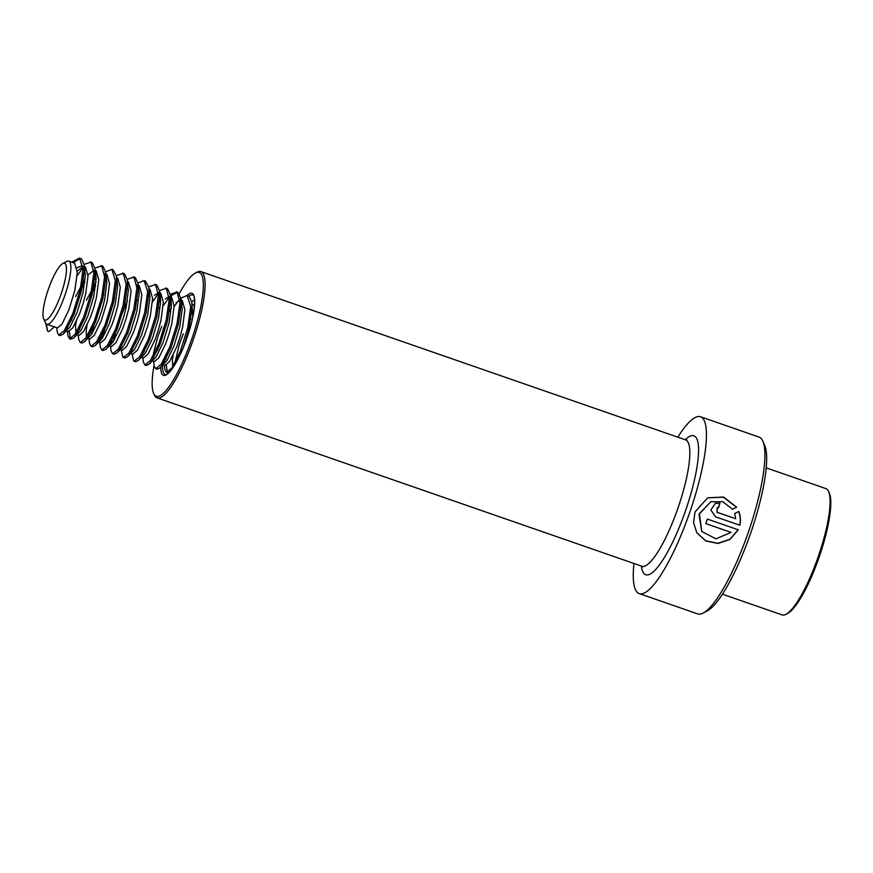 <?xml version="1.0" encoding="UTF-8"?>
<svg xmlns="http://www.w3.org/2000/svg" width="873" height="873" viewBox="0 0 873 873"><rect width="100%" height="100%" fill="white"/><g stroke="black" fill="none" stroke-linecap="round" stroke-linejoin="round"><path stroke-width="1.31" d="M633.973 563.478A93.586 21.138 -70.9 0 0 639.189 593.585L697.625 613.872A93.586 21.138 -70.9 0 0 703.092 613.075A93.586 21.138 -70.9 0 0 748.87 530.719A93.586 21.138 -70.9 0 0 762.806 441.083A93.586 21.138 -70.9 0 0 759.008 437.067L700.572 416.77A93.586 21.138 -70.9 0 0 677.83 437.177M731.05 532.377L715.958 538.859L701.783 531.504L699.404 513.542L710.873 501.713L722.822 501.713L732.534 509.265L736.637 507.148L723.575 497.043L707.697 497.806L694.973 512.004L693.588 522.72L696.807 532.716L705.766 540.976L717.977 543.475L730.003 539.449L738.274 529.802L707.403 519.086A93.586 21.138 -70.9 0 1 705.788 523.604L731.05 532.377L705.799 523.571M639.189 593.585A93.586 21.138 -70.9 0 0 690.434 510.421A93.586 21.138 -70.9 0 0 700.572 416.77M703.092 613.075L707.065 611.013A90.235 20.385 -70.9 0 0 751.206 531.592A90.235 20.385 -70.9 0 0 764.65 445.165L762.806 441.083M154.095 365.274A65.508 14.797 -70.9 0 0 153.626 393.396A65.508 14.797 -70.9 0 0 192.147 337.993A65.508 14.797 -70.9 0 0 195.421 272.998A65.508 14.797 -70.9 0 0 178.812 294.517M153.626 393.396L154.357 395.022A66.839 15.103 -70.9 0 0 157.075 397.892A66.839 15.103 -70.9 0 0 193.675 338.495A66.839 15.103 -70.9 0 0 200.921 271.601A66.839 15.103 -70.9 0 0 197.014 272.169L195.421 272.998M734.673 513.564L735.732 518.748L717.104 512.276L717.29 507.66L718.544 507.726A93.586 21.138 -70.9 0 0 719.919 503.186L715.434 503.197L710.84 510.028L715.598 516.838L739.835 525.251C740.882 520.537 740.544 515.932 738.82 511.425L734.673 513.564M717.202 507.682L716.94 512.287L735.732 518.748M718.403 507.682A92.909 20.985 -70.9 0 0 719.745 503.263L719.919 503.186M719.745 503.263L715.336 503.241M739.682 525.23C740.719 520.548 740.369 515.976 738.634 511.491M732.349 509.33L736.452 507.235L723.411 497.184L707.577 497.861M696.741 532.606L705.722 540.802L717.912 543.29L729.904 539.307L738.121 529.758M701.717 531.406L698.978 514.35L710.753 501.757M766.254 467.884L825.902 488.596A66.839 15.103 109.1 0 1 828.608 491.466L829.35 493.092A65.508 14.797 109.1 0 1 817.685 561.252A65.508 14.797 109.1 0 1 787.555 613.49L785.962 614.308A66.839 15.103 109.1 0 1 782.055 614.887L722.408 594.175M828.608 491.466A66.839 15.103 109.1 0 1 816.702 561.001A66.839 15.103 109.1 0 1 785.962 614.308M188.895 322.333L190.958 318.798M172.745 367.784L172.396 359.589L173.301 354.853M174.753 363.375L179.565 343.547L183.319 333.824M179.478 299.537L180.733 298.25L187.128 295.489L189.146 296.285L191.787 302.134L192.78 317.008M192.038 303.902L194.472 306.117M181.3 302.123L182.217 308.736L179.893 326.458L173.902 346.188L166.961 360.549L159.901 367.926L157.02 369.203L156.409 368.777M162.727 364.434L161.669 363.55M181.278 300.159L182.271 300.585L184.901 309.664L182.577 327.386L179.903 337.48L176.597 347.127L169.646 361.477L165.15 365.318L163.316 364.685M163.949 362.535L163.982 359.643M168.554 307.591L170.213 305.31M178.998 299.374L179.882 299.876M169.427 311.323L171.337 308.398M175.986 302.756L180.209 300.203M170.541 298.391L171.446 304.993L169.122 322.715L163.142 342.456L156.191 356.806L149.13 364.194L146.249 365.46L145.638 365.045M170.508 296.427L171.501 296.853L174.142 305.932L171.817 323.654L169.133 333.748L165.826 343.384L158.886 357.744L154.379 361.586L152.557 360.942M153.179 358.792L153.55 353.041L158.035 336.072L161.789 326.349M157.795 303.848L160.654 300.083M156.594 311.115L158.657 307.591M165.226 299.013L169.449 296.471M158.351 292.4L160.425 297.387L160.687 301.261L158.362 318.983L152.371 338.713L145.431 353.074L138.37 360.451L135.49 361.728L133.711 361.007L131.987 353.805M159.748 292.684L160.741 293.11L163.371 302.189L161.047 319.911L158.373 330.005L155.067 339.652L148.115 354.001L143.619 357.843L141.786 357.21M154.456 295.281L158.69 292.728M137.901 283.092L144.067 280.539L145.42 281.008L148.726 287.184L149.916 297.518L147.592 315.24L141.612 334.981L134.66 349.331L127.6 356.719L124.719 357.985L122.94 357.264L121.216 350.062M148.977 288.952L149.97 289.378L152.611 298.457L150.287 316.179L147.602 326.273L144.296 335.909L137.356 350.269L132.849 354.111L131.026 353.467M135.064 303.64L137.126 300.116M136.821 284.925L138.894 289.912L139.156 293.786L136.832 311.508L130.841 331.238L123.901 345.599L121.587 348.469L119.666 349.484M119.394 349.429L118.608 348.6M138.152 285.187L139.211 285.635L141.841 294.714L139.516 312.436L136.843 322.53L133.536 332.176L126.585 346.526L122.089 350.368L120.256 349.735M120.889 347.585L120.921 344.693M123.18 273.38L124.555 273.86L127.196 279.709L128.386 290.043L126.061 307.765L123.388 317.859L120.081 327.506L113.13 341.856L106.07 349.244L103.189 350.51L102.578 350.095M108.907 345.752L107.837 344.857M127.447 281.477L128.44 281.903L131.081 290.982L128.757 308.704L126.072 318.798L122.766 328.434L115.825 342.794L111.318 346.636L109.496 345.992M110.194 344.508L110.162 340.95M105.611 271.874L111.777 269.331L113.119 269.79L116.425 275.966L117.626 286.311L115.301 304.033L109.311 323.763L102.37 338.124L95.31 345.501L92.429 346.777L91.818 346.352M98.136 342.009L97.078 341.125M116.687 277.734L117.68 278.16L120.31 287.239L117.986 304.961L115.312 315.055L112.006 324.701L105.055 339.051L100.559 342.893L98.725 342.26M99.555 341.43L99.391 337.218M101.65 265.905L103.025 266.385L105.666 272.234L106.855 282.568L104.531 300.29L101.857 310.384L98.551 320.031L91.6 334.381L84.539 341.769L81.658 343.034L81.047 342.62M86.307 337.382L86.274 329.688L87.18 324.952M104.509 273.511L106.91 274.428L109.551 283.507L107.226 301.229L101.235 320.958L94.295 335.319L89.788 339.161L87.966 338.517M88.784 337.698L88.631 333.475M93.204 281.422L94.862 279.142M104.52 273.718L105.949 275.966M86.438 300.192L95.986 282.23M92.876 269.473L95.834 274.962L96.095 278.836L93.771 296.558L87.78 316.288L80.84 330.649L73.779 338.026L70.462 339.051L69.404 331.511M76.606 334.534L75.995 334.283L75.504 325.945L76.42 321.22M95.157 270.259L96.15 270.685L98.78 279.764L96.456 297.486L93.782 307.58L90.476 317.226L83.524 331.576L79.028 335.418L76.333 334.479M77.893 333.3L77.861 329.743M75.667 296.449L85.216 278.498M87.998 274.853L94.098 270.303M71.761 262.14L79.487 258.113L81.495 258.91L84.135 264.759L85.325 275.093L83 292.815L77.02 312.556L70.069 326.906L63.009 334.294L60.128 335.559L59.517 335.145M65.846 330.802L64.777 329.907M84.386 266.527L85.379 266.952L88.02 276.032L85.696 293.754L83.011 303.848L79.716 313.483L72.765 327.844L68.269 331.685L66.435 331.042M67.057 328.892L67.101 326M76.889 267.749L82.117 265.73L82.99 266.243M77.228 271.11L83.022 266.636M62.845 263.45L66.817 261.387A33.425 7.551 109.1 0 1 68.771 261.103L74.62 263.209L77.25 272.289L74.925 290.011L68.945 309.751L61.994 324.101L57.498 327.942L46.847 324.243A33.425 7.551 109.1 0 1 46.389 324.003A33.425 7.551 109.1 0 1 45.494 322.814L43.65 318.732A30.075 6.798 109.1 0 1 49.008 287.435A30.075 6.798 109.1 0 1 62.845 263.45A30.075 6.798 109.1 0 1 60.466 295.772A30.075 6.798 109.1 0 1 43.65 318.732M68.771 261.103A33.425 7.551 109.1 0 1 64.176 297.311A33.425 7.551 109.1 0 1 46.847 324.243M46.389 324.003L47.589 331.107L48.932 331.576L54.464 326.808M73.179 262.631L80.12 258.43M84.135 264.759L84.419 269.637L81.451 290.654L74.129 314.051L65.661 331.063L63.009 334.294M77.13 275.846L83.535 266.811M90.89 262.173L92.254 262.653L94.906 268.491L95.19 273.38L92.222 294.387L84.899 317.794L76.431 334.796L73.779 338.026M71.346 320.609L74.805 308.802L80.731 293.601M93.815 271.11L94.306 270.554M105.666 272.234L105.949 277.112L102.981 298.13L95.659 321.526L87.191 338.538L84.539 341.769M104.585 274.842L105.066 274.286M116.425 275.966L116.72 280.855L113.752 301.862L106.43 325.269L97.962 342.271L95.31 345.501M91.534 334.49L96.336 316.277L102.261 301.076M127.196 279.709L127.48 284.587L124.512 305.605L117.189 329.001L108.721 346.014L106.07 349.244M102.294 338.233L107.095 320.02L113.021 304.808M133.951 277.123L135.315 277.603L137.956 283.441L138.25 288.33L135.282 309.337L127.96 332.744L119.492 349.746L116.84 352.976L113.959 354.252L113.348 353.827M113.064 341.965L117.866 323.752L127.393 300.989M136.875 286.06L137.356 285.504M148.726 287.184L149.01 292.062L146.042 313.08L138.72 336.476L130.252 353.489L127.6 356.719M155.481 284.598L156.845 285.078L159.486 290.916L159.781 295.805L156.813 316.812L149.49 340.219L141.022 357.221L138.37 360.451M152.491 302.003L158.886 292.979M166.241 288.33L167.616 288.81L170.257 294.659L170.541 299.537L167.572 320.555L160.25 343.951L151.782 360.964L149.13 364.194M163.251 305.746L169.657 296.711M170.06 296.263L177.71 292.215L181.017 298.391L181.311 303.28L178.343 324.287L171.021 347.694L162.553 364.696L159.901 367.926M157.467 350.51L160.927 338.702L166.852 323.501M179.936 301.01L180.416 300.454M191.787 302.134L192.071 307.012L189.103 328.03L183.701 346.319M168.369 373L167.343 372.684L166.296 365.143M47.589 331.107L45.789 323.348M79.487 258.113L83.077 269.179L80.109 290.185L72.786 313.593L64.318 330.594L58.786 335.09L57.302 332.307L56.625 327.637M84.081 264.399L90.912 262.184L93.848 272.911L90.879 293.917L83.557 317.325L75.089 334.326L69.556 338.833L68.072 336.05L67.396 331.38M79.378 293.132L84.899 281.979M94.851 268.142L101.672 265.916L104.607 276.654L101.639 297.66L94.317 321.068L85.849 338.069L80.316 342.565L78.832 339.783L78.155 335.112M79.541 329.59L80.763 323.883M90.148 296.875L95.67 285.722M111.777 269.331L115.378 280.386L112.41 301.392L105.087 324.8L96.619 341.801L91.087 346.308L89.603 343.526L88.926 338.855M90.301 333.333L91.534 327.615M100.908 300.607L103.8 294.474M116.382 275.617L123.202 273.391L126.138 284.129L123.169 305.135L115.847 328.543L107.379 345.544L101.846 350.04L100.362 347.258L99.686 342.587M100.548 340.503L102.294 331.358M111.679 304.35L114.559 298.217M127.142 279.349L133.973 277.134L136.897 287.861L133.929 308.867L126.618 332.275L118.15 349.276L112.617 353.783L111.133 351.001L110.456 346.33M111.308 344.246L111.831 340.808M144.067 280.539L147.668 291.604L144.7 312.61L137.377 336.018L128.909 353.019L123.377 357.515M148.672 286.824L155.503 284.609L158.428 295.336L155.459 316.342L148.137 339.75L139.669 356.751L134.136 361.258M159.432 290.567L166.263 288.341L169.198 299.079L166.23 320.085L158.908 343.493L150.44 360.494L144.907 364.99L143.423 362.208L142.746 357.537M144.132 352.015L145.355 346.308M170.202 294.299L177.033 292.084L179.958 302.811L176.99 323.818L169.668 347.225L161.199 364.227L155.667 368.733L154.183 365.951L153.517 361.28M174.131 306.652L178.19 301.021M187.128 295.489L190.729 306.554L187.76 327.561L180.438 350.968L171.97 367.969L166.437 372.465L164.953 369.683L164.277 365.012M165.663 359.49L166.885 353.783M191.733 301.774L194.57 299.712M176.859 360.986L177.656 357.515M187.029 330.507L189.921 324.374M162.531 365.438A42.111 9.516 -70.9 0 0 165.183 374.528C166.754 377.616 180.198 359.578 187.269 336.749C195.465 314.924 195.814 293.579 192.802 294.965A42.111 9.516 -70.9 0 0 189.015 296.209M160.763 367.107A43.454 9.81 -70.9 0 0 169.842 371.723A43.454 9.81 -70.9 0 0 187.302 336.76A43.454 9.81 -70.9 0 0 187.062 295.467M642.877 566.883L641.797 566.195A66.839 15.103 -70.9 0 0 678.408 506.787A66.839 15.103 -70.9 0 0 685.654 439.894L200.921 271.601M641.415 566.053A73.528 16.609 -70.9 0 0 686.025 509.297A73.528 16.609 -70.9 0 0 685.261 439.763M641.797 566.195L157.075 397.892M686.92 440.014L685.654 439.894M60.128 335.559L58.786 335.09M91.589 262.315L90.246 261.856M70.899 339.302L69.556 338.833M102.359 266.058L101.017 265.588M81.658 343.034L80.316 342.565M92.429 346.777L91.087 346.308M123.89 273.533L122.536 273.063M103.189 350.51L101.846 350.04M134.649 277.265L133.307 276.806M113.959 354.252L112.617 353.783M156.18 284.74L154.837 284.282M166.95 288.483L165.597 288.014M146.249 365.46L144.907 364.99M177.71 292.215L176.368 291.757M157.02 369.203L155.667 368.733M167.78 372.935L166.437 372.465M180.733 298.25L179.816 299.123M95.834 274.962L94.906 268.491M138.894 289.912L137.956 283.441M121.587 348.469L116.84 352.976M160.425 297.387L159.486 290.916M171.195 301.13L170.257 294.659M181.955 304.863L181.017 298.391"/></g></svg>
